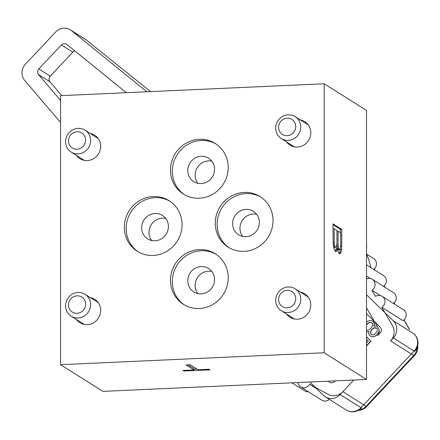 <?xml version="1.0" encoding="UTF-8"?>
<svg xmlns="http://www.w3.org/2000/svg" width="440" height="440" viewBox="0 0 440 440"><rect width="100%" height="100%" fill="white"/><g stroke="black" fill="none" stroke-linecap="round" stroke-linejoin="round"><path stroke-width="0.66" d="M324.165 83.765L366.514 110.451L366.514 379.456L324.165 352.764L60.533 364.678L60.533 95.672L324.165 83.765L324.165 352.764M60.533 364.678L102.883 391.364L366.514 379.456M90.272 297.567A13.849 13.189 122.2 0 1 94.677 299.293A13.849 13.189 122.2 0 1 100.672 310.409A13.849 13.189 122.2 0 1 93.621 322.751A13.849 13.189 122.2 0 1 79.904 322.729A13.849 13.189 122.2 0 1 76.45 319.506M90.272 133.474A13.849 13.189 122.2 0 1 94.677 135.201A13.849 13.189 122.2 0 1 100.672 146.316A13.849 13.189 122.2 0 1 93.621 158.659A13.849 13.189 122.2 0 1 79.904 158.637A13.849 13.189 122.2 0 1 76.45 155.413M300.388 119.95A13.849 13.189 122.2 0 1 304.788 121.677A13.849 13.189 122.2 0 1 310.783 132.787A13.849 13.189 122.2 0 1 303.738 145.134A13.849 13.189 122.2 0 1 290.02 145.112A13.849 13.189 122.2 0 1 286.567 141.884M300.388 292.111A13.849 13.189 122.2 0 1 304.788 293.838A13.849 13.189 122.2 0 1 310.783 304.953A13.849 13.189 122.2 0 1 303.738 317.295A13.849 13.189 122.2 0 1 290.02 317.273A13.849 13.189 122.2 0 1 286.567 314.045M124.328 227.293A29.887 28.451 -57.8 0 0 137.263 251.273A29.887 28.451 -57.8 0 0 166.859 251.317A29.887 28.451 -57.8 0 0 182.066 224.686A29.887 28.451 -57.8 0 0 169.131 200.706A29.887 28.451 -57.8 0 0 139.535 200.656A29.887 28.451 -57.8 0 0 124.328 227.293M215.281 223.185A29.887 28.451 -57.8 0 0 228.217 247.165A29.887 28.451 -57.8 0 0 257.812 247.209A29.887 28.451 -57.8 0 0 273.02 220.578A29.887 28.451 -57.8 0 0 260.084 196.597A29.887 28.451 -57.8 0 0 230.489 196.548A29.887 28.451 -57.8 0 0 215.281 223.185M170.467 280.352A29.887 28.451 -57.8 0 0 183.398 304.332A29.887 28.451 -57.8 0 0 212.999 304.381A29.887 28.451 -57.8 0 0 228.201 277.745A29.887 28.451 -57.8 0 0 215.264 253.77A29.887 28.451 -57.8 0 0 185.669 253.721A29.887 28.451 -57.8 0 0 170.467 280.352M170.467 170.06A29.887 28.451 -57.8 0 0 183.398 194.04A29.887 28.451 -57.8 0 0 212.999 194.09A29.887 28.451 -57.8 0 0 228.201 167.453A29.887 28.451 -57.8 0 0 215.264 143.479A29.887 28.451 -57.8 0 0 185.669 143.429A29.887 28.451 -57.8 0 0 170.467 170.06M337.491 248.38L338.432 252.478L339.746 254.007L340.307 253.66L341.055 252.032L341.622 249.585L341.809 229.383L332.986 223.828L333.173 244.261L333.735 247.418L335.049 251.048L335.99 251.636L337.304 249.662L337.491 248.38L336.171 248.441L335.984 249.722L337.304 249.662M340.681 232.881L340.681 246.191L340.12 249.337L339.554 249.684L338.618 248.391L338.052 244.536L338.052 231.226L340.681 232.881M335.803 247.319L334.675 245.905L334.301 244.266L334.114 228.74L336.93 230.511L336.93 243.821L336.364 246.972L334.483 247.374L333.536 246.306M183.904 371.019L209.99 369.842L209.055 369.248L198.072 369.749L190.185 364.777L186.065 364.964L193.952 369.93L182.963 370.431L183.904 371.019L183.904 370.387M193.952 369.221L197.016 369.083M193.952 369.93L193.952 368.588L188.056 364.875M336.55 251.29L335.517 251.339M335.302 251.207L335.984 249.722M341.809 229.383L340.489 229.444L332.986 224.714M341.809 246.197L340.675 246.252M340.489 232.76L340.489 229.444M341.622 249.585L340.302 249.64L340.362 248.584M341.055 252.032L339.741 252.087L340.302 249.64M340.307 253.66L339.268 253.704M339.059 253.572L339.741 252.087M337.288 248.391L336.793 245.256M339.554 249.684L338.239 249.744L337.557 248.941M338.052 231.226L336.93 231.275M338.052 244.536L336.853 244.585M338.239 246.752L336.925 246.813M338.618 248.391L337.497 248.441M339.18 249.447L337.86 249.508M335.236 246.961L333.922 247.022M334.114 228.74L332.986 228.789M334.114 242.049L333.064 242.094M334.301 244.266L333.185 244.321M334.675 245.905L333.476 245.96M78.117 292.452A12.964 12.342 -57.8 0 0 66.121 302.088A12.964 12.342 -57.8 0 0 71.203 316.195A12.964 12.342 -57.8 0 0 78.117 318.005A12.964 12.342 122.2 0 0 90.107 308.368A12.964 12.342 122.2 0 0 85.025 294.261A12.964 12.342 122.2 0 0 78.117 292.452M77.055 295.818A8.872 8.443 122.2 0 1 85.624 304.178A8.872 8.443 122.2 0 1 77.055 313.302A8.872 8.443 -57.8 0 1 68.486 304.948A8.872 8.443 -57.8 0 1 77.055 295.818M78.117 128.359A12.964 12.342 -57.8 0 0 66.121 137.995A12.964 12.342 -57.8 0 0 71.203 152.103A12.964 12.342 -57.8 0 0 78.117 153.912A12.964 12.342 122.2 0 0 90.107 144.276A12.964 12.342 122.2 0 0 85.025 130.168A12.964 12.342 122.2 0 0 78.117 128.359M77.055 131.725A8.872 8.443 122.2 0 1 85.624 140.085A8.872 8.443 122.2 0 1 77.055 149.215A8.872 8.443 -57.8 0 1 68.486 140.855A8.872 8.443 -57.8 0 1 77.055 131.725M288.228 286.995A12.964 12.342 -57.8 0 0 276.238 296.632A12.964 12.342 -57.8 0 0 281.32 310.739A12.964 12.342 -57.8 0 0 288.228 312.548A12.964 12.342 122.2 0 0 300.218 302.913A12.964 12.342 122.2 0 0 295.141 288.805A12.964 12.342 122.2 0 0 288.228 286.995M287.172 290.361A8.872 8.443 122.2 0 1 295.735 298.716A8.872 8.443 122.2 0 1 287.172 307.846A8.872 8.443 -57.8 0 1 278.603 299.492A8.872 8.443 -57.8 0 1 287.172 290.361M288.228 114.835A12.964 12.342 -57.8 0 0 276.238 124.471A12.964 12.342 -57.8 0 0 281.32 138.578A12.964 12.342 -57.8 0 0 288.228 140.388A12.964 12.342 122.2 0 0 300.218 130.751A12.964 12.342 122.2 0 0 295.141 116.644A12.964 12.342 122.2 0 0 288.228 114.835M287.172 118.201A8.872 8.443 122.2 0 1 295.735 126.555A8.872 8.443 122.2 0 1 287.172 135.685A8.872 8.443 -57.8 0 1 278.603 127.331A8.872 8.443 -57.8 0 1 287.172 118.201M170.038 201.3A29.887 28.451 -57.8 0 0 140.888 202.109A29.887 28.451 -57.8 0 0 126.165 228.448A29.887 28.451 -57.8 0 0 138.193 251.829M141.653 227.75A13.849 13.189 -57.8 0 0 147.648 238.865A13.849 13.189 -57.8 0 0 161.364 238.887A13.849 13.189 -57.8 0 0 168.41 226.54A13.849 13.189 -57.8 0 0 162.415 215.43A13.849 13.189 -57.8 0 0 148.698 215.407A13.849 13.189 -57.8 0 0 141.653 227.75M260.992 197.191A29.887 28.451 -57.8 0 0 231.841 198A29.887 28.451 -57.8 0 0 217.118 224.34A29.887 28.451 -57.8 0 0 229.147 247.72M232.606 223.641A13.849 13.189 -57.8 0 0 238.601 234.757A13.849 13.189 -57.8 0 0 252.318 234.779A13.849 13.189 -57.8 0 0 259.364 222.431A13.849 13.189 -57.8 0 0 253.369 211.321A13.849 13.189 -57.8 0 0 239.652 211.299A13.849 13.189 -57.8 0 0 232.606 223.641M216.172 254.364A29.887 28.451 -57.8 0 0 187.022 255.167A29.887 28.451 -57.8 0 0 172.298 281.512A29.887 28.451 -57.8 0 0 184.327 304.893M214.549 279.603A13.849 13.189 -57.8 0 0 208.555 268.488A13.849 13.189 -57.8 0 0 194.838 268.466A13.849 13.189 -57.8 0 0 187.787 280.814A13.849 13.189 -57.8 0 0 193.781 291.923A13.849 13.189 -57.8 0 0 207.499 291.945A13.849 13.189 -57.8 0 0 214.549 279.603M216.172 144.073A29.887 28.451 -57.8 0 0 187.022 144.876A29.887 28.451 -57.8 0 0 172.298 171.221A29.887 28.451 -57.8 0 0 184.327 194.601M187.787 170.522A13.849 13.189 -57.8 0 0 193.781 181.632A13.849 13.189 -57.8 0 0 207.499 181.654A13.849 13.189 -57.8 0 0 214.549 169.312A13.849 13.189 -57.8 0 0 208.555 158.197A13.849 13.189 -57.8 0 0 194.838 158.174A13.849 13.189 -57.8 0 0 187.787 170.522M165.677 218.394A13.849 13.189 122.2 0 0 148.995 232.375A13.849 13.189 -57.8 0 0 151.729 240.526M211.811 161.161A13.849 13.189 122.2 0 0 195.129 175.148A13.849 13.189 -57.8 0 0 197.863 183.293M256.63 214.286A13.849 13.189 122.2 0 0 239.948 228.267A13.849 13.189 -57.8 0 0 242.682 236.412M197.863 293.584A13.849 13.189 -57.8 0 1 195.129 285.439A13.849 13.189 122.2 0 1 211.811 271.453M316.465 388.586L309.611 384.269L328.097 394.323A12.689 12.084 -57.8 0 0 342.892 391.666L353.81 380.028L340.159 394.576L360.982 407.699A12.281 0.748 43.2 0 0 361.548 407.918A12.281 12.281 0 0 1 346.043 409.904A12.281 11.693 -57.8 0 0 360.982 407.699L414.111 351.087A12.281 11.693 -57.8 0 0 414.111 333.966A12.281 3.68 -45.7 0 1 414.299 334.114L414.299 334.114A12.281 12.281 0 0 1 414.678 351.307A12.281 0.748 -136.8 0 1 414.111 351.087L393.289 337.964A12.281 11.693 -57.8 0 0 393.289 320.843L366.514 294.734M329.368 399.399A6.551 6.237 122.2 0 1 321.816 400.169L300.641 386.826A6.551 6.237 -57.8 0 0 309.611 384.269M297.88 382.558A6.551 6.237 -57.8 0 0 300.641 386.826M358.1 410.493A12.689 12.689 0 0 0 366.663 406.505L414.326 355.718A12.689 0.775 -136.8 0 1 413.743 355.487L390.555 340.874A12.689 12.084 -57.8 0 0 392.507 325.688L381.832 307.307A6.551 6.237 -57.8 0 0 382.162 296.318A6.551 6.237 -57.8 0 0 375.507 296.411L371.949 290.284A6.551 6.237 -57.8 0 0 372.273 279.296A6.551 6.237 -57.8 0 0 366.514 278.911M390.555 340.874L393.289 337.964M366.514 313.753L380.149 327.052A4.23 4.026 -57.8 0 1 380.149 332.948L377.514 335.748A6.138 5.847 122.2 0 0 378.461 328.4L366.514 307.824M366.663 406.505A12.689 0.775 -136.8 0 1 366.08 406.274A12.689 12.084 122.2 0 1 358.622 410.218M371.949 290.284L380.303 295.548M366.514 276.062L370.42 278.526M381.832 307.307L403.007 320.656A6.551 6.237 122.2 0 0 403.337 309.666L382.162 296.318M372.273 279.296L393.448 292.639A6.551 6.237 122.2 0 1 393.432 303.418M366.514 264.869L383.565 275.611A6.551 6.237 122.2 0 1 383.543 286.396M366.514 254.073L373.675 258.588A6.551 6.237 122.2 0 1 373.659 269.368M366.514 245.597A6.551 6.237 122.2 0 1 366.514 248.045M374.099 326.145L374.5 323.829L373.747 322.102L372.829 321.266L371.102 320.573L369.627 320.628L367.675 321.195L366.514 322.031M366.514 332.019L368.94 331.611M368.451 331.798L369.006 331.408L368.781 333.668L369.292 335.154L370.035 335.88L371.932 336.683L373.406 336.633L375.364 336.061L376.827 335.011L378.763 332.442L379.198 330.567M366.514 346L370.997 341.22L366.514 336.842M366.514 324.753L368.605 323.032L370.068 322.482L371.718 322.663M371.322 334.598L370.667 332.97L370.898 331.21L371.618 329.934L373.808 328.108L376.679 327.993M377.218 326.26L376.063 325.908L373.863 326.238L374.325 323.719L372.829 321.266M379.17 330.385L379.049 329.824M378.763 332.442L379.055 330.314M377.795 333.977L378.587 332.332M376.827 335.011L377.619 333.867M375.364 336.061L376.651 334.901M373.406 336.633L375.188 335.951M371.932 336.683L373.23 336.518M370.035 335.88L371.756 336.573M366.735 332.107L368.275 331.683M366.514 324.456L368.429 322.922L369.892 322.366L371.613 322.559L372.356 323.284L372.62 325.028L372.147 326.546L370.452 328.856L367.769 330.198L366.514 330.061M375.408 333.691L374.193 334.483L372.477 334.796L371.245 334.587L370.491 332.86L370.722 331.1L371.443 329.824L373.632 327.998L375.348 327.685L377.075 328.377L377.333 329.62L377.102 331.381L375.408 333.691M366.514 345.702L370.821 341.11L366.514 336.902M366.514 339.377L368.368 341.193L366.514 343.173M308.457 391.754A6.551 6.237 122.2 0 1 304.689 390.858L291.945 382.822M60.533 122.403L24.767 80.526A12.281 11.693 -57.8 0 1 25.465 64.152L55.534 32.114A12.281 11.693 -57.8 0 1 70.466 29.904A12.281 11.693 -57.8 0 1 71.544 30.674L146.878 91.773M309.733 382.019L323.384 395.334A12.281 11.693 -57.8 0 0 325.226 396.786A12.281 11.693 -57.8 0 0 340.159 394.576M328.372 381.178L328.884 381.673A4.23 4.026 -57.8 0 0 334.659 381.414L335.17 380.87M126.374 92.697L66.869 44.44A4.23 4.026 122.2 0 0 61.353 44.935L38.792 68.97L50.259 76.197A4.23 4.026 -57.8 0 0 50.023 81.84L61.787 95.618M60.533 100.347L38.55 74.613A4.23 4.026 122.2 0 1 38.792 68.97M86.361 40.035A12.281 2.283 128.8 0 0 86.3 39.974A12.281 2.283 128.8 0 0 86.234 39.93A12.281 11.693 -57.8 0 0 85.157 39.16L70.466 29.904M74.877 50.936A4.23 4.026 -57.8 0 0 72.82 52.162L50.259 76.197M417.324 346.929A12.689 12.084 122.2 0 1 413.743 355.487L366.08 406.274L342.892 391.666M374.236 268.906L374.995 270.21M384.12 285.934L384.879 287.238M394.009 302.957L394.768 304.266M403.893 319.985L409.228 329.17M393.289 320.843L414.111 333.966M370.893 267.625A81.191 77.308 -57.8 0 0 366.514 253.913M150.541 91.608L86.234 39.93L71.544 30.674M61.353 44.935L72.82 52.162M38.55 74.613L50.023 81.84M84.309 324.456L71.203 316.195M98.131 302.522L85.025 294.261M84.309 160.364L71.203 152.103M98.131 138.43L85.025 130.168M294.421 319L281.32 310.739M308.242 297.066L295.141 288.805M294.421 146.834L281.32 138.578M308.242 124.9L295.141 116.644M414.326 355.718A12.689 12.689 0 0 0 417.692 345.659M374.33 268.818L375.227 270.358M384.219 285.846L385.116 287.386M394.103 302.868L394.999 304.409M403.992 319.897L409.574 329.505M325.226 396.786L346.043 409.904M366.514 253.446L366.883 254.304M150.552 91.608L86.3 39.974A12.281 12.281 0 0 0 85.157 39.16"/></g></svg>
